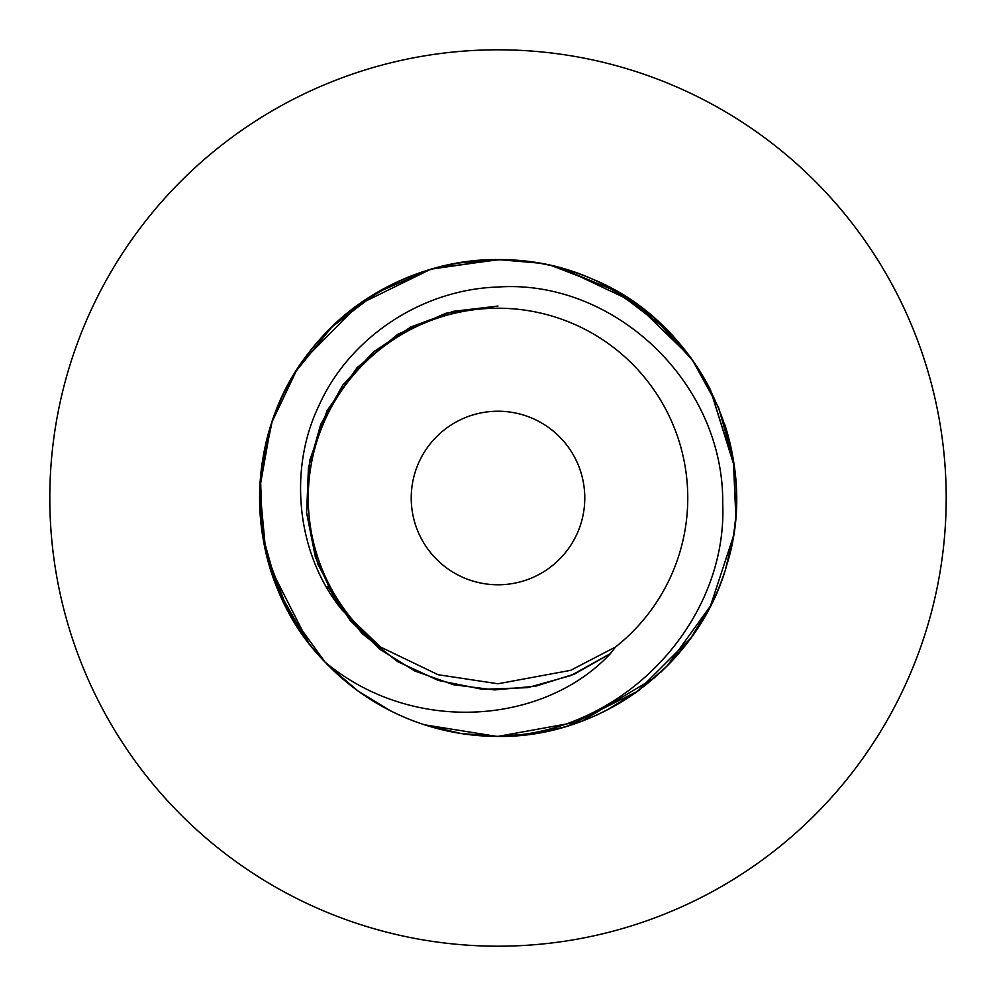 <?xml version="1.0" encoding="UTF-8"?>
<svg xmlns="http://www.w3.org/2000/svg" width="996" height="996" viewBox="0 0 996 996"><rect width="100%" height="100%" fill="white"/><g stroke="black" fill="none" stroke-linecap="round" stroke-linejoin="round"><path stroke-width="1.49" d="M498 946.2A448.2 448.2 0 0 1 49.8 498A448.2 448.2 0 0 1 498 49.8A448.2 448.2 0 0 1 946.2 498A448.2 448.2 0 0 1 498 946.2M535.213 733.479L498 736.405A238.405 238.405 0 0 0 641.163 688.634M668.142 665.004L666.959 666.187A238.405 238.405 0 0 0 691.087 637.826L637.515 691.324L568.367 725.785M529.847 261.736A238.405 238.405 0 0 0 498 259.595L538.363 263.044M266.729 555.855A238.405 238.405 0 0 0 498 736.405C601.298 738.036 699.578 664.282 726.893 564.657C761.94 453.168 700.437 322.791 592.11 278.955C497.838 236.687 378.418 265.658 314.001 346.409C237.795 435.003 242.85 579.074 325.07 662.103C413.265 735.596 544.426 724.453 610.436 653.575L571.044 675.512L527.606 687.651L482.55 689.332L438.34 680.442L397.429 661.493L362.058 633.518L334.195 598.061L315.371 557.088L306.631 512.853L308.436 467.796L320.724 424.408L342.786 385.079L373.413 351.986L410.912 326.949L453.217 311.35L498 306.046L445.959 313.242L397.815 334.27L357.166 367.574L327.086 410.638L309.793 460.252L306.619 512.703L317.774 564.035L342.425 610.436L380.497 647.014L438.091 674.715L498 683.766L570.646 670.333L615.503 647.014L610.436 653.575L574.704 673.956L535.45 686.256L494.489 689.917L453.678 684.762L414.896 671.03L379.949 649.355L350.405 620.72L327.647 586.457M570.957 724.963L569.114 725.549M565.342 269.306L575.016 272.381M595.421 280.411L604.535 284.719M605.132 285.018L615.155 290.371M655.692 319.206L692.332 359.892L718.552 407.476L733.342 459.94L735.77 515.256M654.596 677.766L581.838 721.179L498 736.405L460.911 733.504M306.457 639.942L286.425 607.871C251.353 542.72 250.78 456.355 285.13 390.656C323.19 312.445 409.244 258.661 498 259.595L458.185 262.944L502.183 259.632M535.213 262.521L539.247 263.193M563.45 268.758L634.004 302.186L689.78 356.381M693.253 361.212L696.889 366.54M710.472 389.872L734.089 464.895M736.343 492.609L736.393 500.677M732.932 538.55L725.462 569.388M710.795 605.481L667.258 665.888M667.158 665.988L643.727 686.68M637.577 691.274L607.348 709.849M563.973 727.092L535.611 733.417M514.036 735.87L498 736.405L535.313 733.467L498 736.405L535.313 733.467L498 736.405L461.223 733.554M431.243 269.132L498 259.595L516.451 260.317M539.558 263.243L541.724 263.641M559.515 267.675L617.956 291.965L667.581 330.435L614.607 290.06L552.033 265.795M674.616 337.868L694.299 362.718M734.276 466.178L710.397 389.722L734.276 466.24M736.318 491.8L736.393 500.428M732.869 538.886L728.138 560.225M724.304 572.999L723.818 574.431M711.069 604.946L710.322 606.427M562.155 727.603L554.784 729.545L562.155 727.603M457.351 263.081L501.1 259.62M540.467 263.405L541.438 263.591M674.84 338.117L694.337 362.768M736.33 491.875L736.393 500.291M733.392 535.761L727.827 561.395M724.279 573.061L723.905 574.182M711.119 604.846L690.141 639.133M552.282 265.857L573.285 271.796M604.958 284.943L653.588 317.363L693.104 361M710.347 389.623L734.289 466.302M736.343 492.348L736.393 500.216M733.243 536.732L710.347 606.377M691.037 637.913L670.333 662.738M668.752 664.382L660.883 672.088M638.548 690.577L606.925 710.073M565.093 726.769L551.821 730.242M535.064 262.496A238.405 238.405 0 0 1 606.215 285.566M638.025 305.05A238.405 238.405 0 0 1 710.372 389.673M724.59 423.898A238.405 238.405 0 0 1 733.417 535.611M724.64 571.953A238.405 238.405 0 0 1 710.434 606.215M691.112 637.801L671.08 661.954M671.155 661.879L691.137 637.776M695.096 632.124L704.097 617.831M433.845 268.397L499.37 259.595M561.445 727.802L536.085 733.342M535.3 733.467L534.08 733.654M427.047 725.598L424.271 724.715M389.424 710.248L358.685 691.461M357.639 690.701L329.34 666.498M305.423 638.548L277.797 589.358L262.471 534.877L260.491 477.408L272.132 421.694L296.322 370.861L331.942 326.937L376.886 292.65L429.413 269.679M431.156 726.843L424.881 724.914M390.258 710.671L358.597 691.398M357.788 690.813L330.336 667.494M424.508 724.789L496.78 736.405M420.549 272.531L423.649 271.485M389.722 710.397L357.913 690.9M357.477 690.589L329.552 666.71M325.082 662.116L287.881 610.635L265.745 551.772L259.807 488.028L270.937 425.354M271.671 423.088L271.983 422.155M283.337 394.279L285.64 389.648M304.863 358.224L306.133 356.493M327.074 331.805L329.116 329.726M357.763 305.199L390.469 285.23M496.904 736.405L491.763 736.318C618.566 738.123 727.69 624.679 722.723 503.652C724.142 382.153 613.374 278.955 498 287.022C420.648 289.463 349.023 338.403 319.081 405.31C287.085 471.345 297.655 556.328 342.425 610.436M467.747 734.475L461.297 733.566M441.166 729.533L425.08 724.976M390.519 710.808L371.969 700.362M259.881 509.753L259.595 498.125M261.911 464.833L263.791 453.491M298.788 367.051L302.996 360.863L358.61 304.589L430.484 269.356M469.564 734.699L461.048 733.529M439.647 729.147L424.607 724.827M389.847 710.459L358.037 691M356.829 690.116L329.651 666.81M307.378 641.187L303.929 636.469M271.186 571.43L285.665 606.402L271.198 571.467M259.819 508.284L259.607 496.232M262.608 460.214L267.227 438.14M284.296 392.312L289.587 382.24M458.185 262.944L498 259.595A238.405 238.405 0 0 0 304.901 358.174L308.013 353.978M324.248 334.768L337.619 321.608M357.365 305.498L390.444 285.242M427.981 270.103L429.587 269.617M461.073 733.529L424.707 724.864M389.984 710.534L358.174 691.1M308.436 642.569L269.53 566.101M262.11 532.499L259.595 497.676M262.483 461.036L263.604 454.475M309.046 643.366L304.577 637.378M285.566 389.797A238.405 238.405 0 0 0 262.608 535.786L262.234 533.358M259.62 501.013L259.595 498.075M261.824 465.53L262.633 460.065M458.235 262.932L498 259.595M380.497 647.014A189.775 189.775 0 0 1 498 308.225A189.775 189.775 0 0 1 615.503 647.014M498 411.224A86.777 86.777 0 0 0 411.224 498A86.777 86.777 0 0 0 498 584.777A86.777 86.777 0 0 0 584.777 498A86.777 86.777 0 0 0 498 411.224"/></g></svg>
